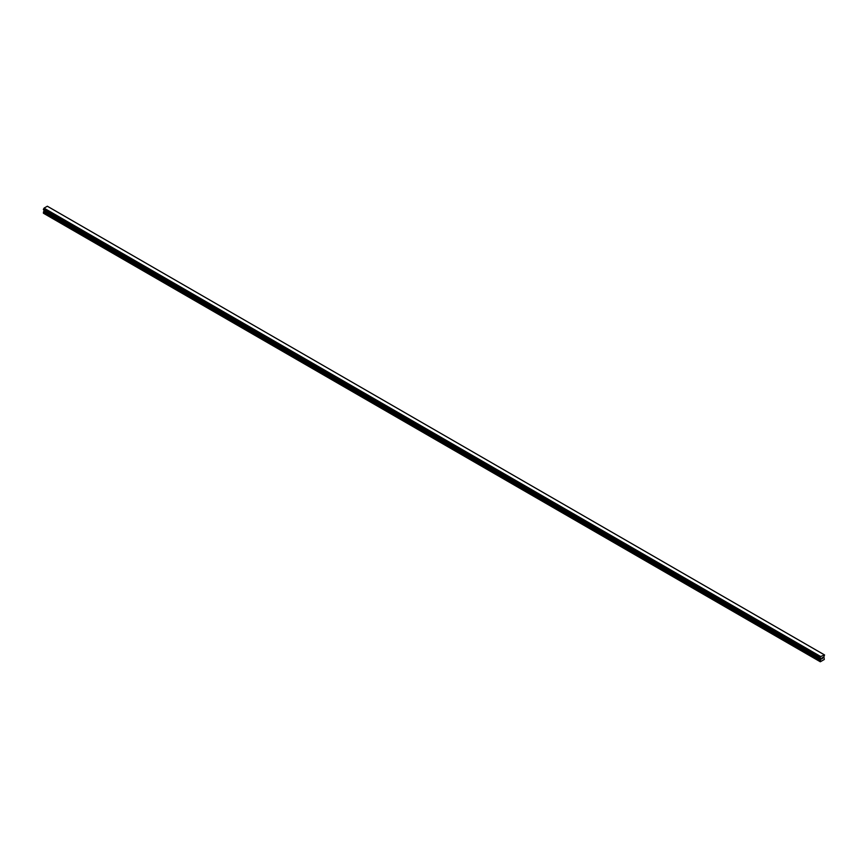 <?xml version="1.0" encoding="UTF-8"?>
<svg xmlns="http://www.w3.org/2000/svg" width="868" height="868" viewBox="0 0 868 868"><rect width="100%" height="100%" fill="white"/><g stroke="black" fill="none" stroke-linecap="round" stroke-linejoin="round"><path stroke-width="1.3" d="M821.67 658.964L822.159 657.684M822.452 658.508L822.951 657.423M824.535 654.939L820.661 656.512L820.021 657.662L820.737 658.519L820.325 661.774L824.296 659.474L823.884 656.696L824.567 654.949L47.892 206.551M820.13 658.063L43.454 209.687L44.04 208.136L47.339 206.226L823.96 654.613M44.094 210.056L43.4 213.213L820.325 661.774M820.661 656.512L44.04 208.136M820.51 656.772L43.888 208.396M820.499 656.805L43.877 208.428M820.13 657.445L43.508 209.069M820.086 657.51L43.465 209.134M820.054 658.053L43.433 209.665L820.51 658.302M820.021 661.59L43.4 213.213M820.054 657.564L43.433 209.188M820.021 657.662L43.4 209.286M820.021 657.987L43.4 209.6M820.737 658.519L44.116 210.143M820.737 659.17L44.116 210.783M820.672 659.365L44.051 210.978M820.076 660.396L43.454 212.02M820.021 660.602L43.4 212.215"/></g></svg>
